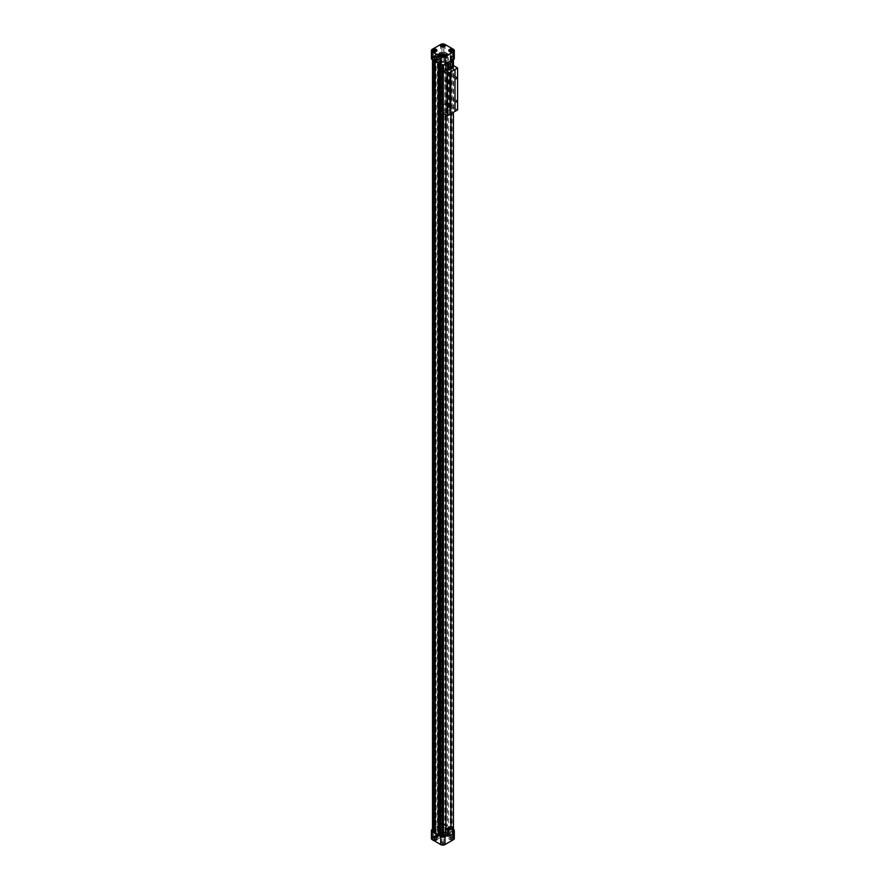 <?xml version="1.0" encoding="UTF-8"?>
<svg xmlns="http://www.w3.org/2000/svg" width="889" height="889" viewBox="0 0 889 889"><rect width="100%" height="100%" fill="white"/><g stroke="black" fill="none" stroke-linecap="round" stroke-linejoin="round"><path stroke-width="0.67" stroke-dasharray="4.45 3.33" d="M450.845 68.564L450.279 67.475L450.845 68.564L449.812 67.964L450.845 68.331M450.279 67.475L451.079 68.042M452.534 68.131L452.534 67.308L450.923 66.375L445.956 69.242M448.723 68.597L449.289 69.464L448.256 68.864L449.756 68.964L449.289 69.464M452.534 61.141L452.534 67.308M433.843 57.663L435.388 57.285L433.843 57.663M435.188 50.884L433.776 50.884M442.211 52.829L443.767 52.451L442.211 52.829M443.555 46.05L442.155 46.05M436.888 50.462A2.411 1.389 0 0 0 434.477 49.151A2.411 1.389 0 0 0 432.076 50.462M445.267 45.628A2.411 1.389 0 0 0 444.567 44.717A2.411 1.389 0 0 0 441.989 44.406A2.411 1.389 0 0 0 440.444 45.628M442.211 62.497L443.767 62.119L442.211 62.497M443.555 55.718L442.155 55.718M445.267 55.307A2.411 1.389 0 0 0 442.855 53.985A2.411 1.389 0 0 0 440.444 55.307M450.59 57.663L452.134 57.285L450.59 57.663M451.934 50.884L450.534 50.884M453.634 50.462A2.411 1.389 0 0 0 452.934 49.551A2.411 1.389 0 0 0 450.367 49.239A2.411 1.389 0 0 0 448.823 50.462M454.301 58.418A3.067 1.778 0 0 0 453.401 57.163L445.022 52.329A3.067 1.778 0 0 0 440.688 52.329L439.355 53.096L440.222 53.496L440.222 825.659L439.222 824.981L437.799 825.803L438.722 825.981L433.154 828.481L434.454 828.881L434.132 56.474L434.132 828.637M434.132 56.474L439.222 52.818L432.31 57.163A3.067 1.778 0 0 0 431.409 58.418M432.51 59.785L432.51 58.418A1.978 1.145 0 0 1 433.087 57.607L434.454 56.718M432.51 58.418A1.978 1.145 0 0 0 434.354 59.552L434.354 831.715L434.921 832.015L434.921 59.852L434.354 59.552M434.777 59.663L434.788 831.837L434.777 59.663M446.734 63.519L445.956 63.075L450.923 60.208L443.444 64.519L442.344 64.352A1.978 1.145 0 0 1 440.888 63.319L439.688 63.752L438.266 62.93L439.344 62.663L435.51 60.441L435.043 61.063L433.621 60.241L434.921 59.852M451.69 60.663L450.856 60.174L453.434 58.763L453.134 58.118A1.978 1.145 0 0 0 451.356 57.285L451.356 829.448L450.79 829.148L450.79 56.985L451.356 57.285M450.934 57.174L450.923 829.326L450.934 57.174M440.222 53.496L441.455 52.773A1.978 1.145 0 0 1 443.555 52.518A1.978 1.145 0 0 1 444.822 53.507L446.022 53.084L447.445 53.907L446.367 54.173L450.201 56.396L450.667 55.763L452.101 56.585L450.79 56.985M453.434 829.348A3.067 1.778 0 0 0 453.401 829.326L445.022 824.492A3.067 1.778 0 0 0 440.688 824.492L432.51 829.215M451.123 56.74L450.79 829.148M453.434 830.926L453.134 830.293A1.978 1.145 0 0 0 451.356 829.448M453.434 58.763L453.434 59.652M453.434 65.742L453.434 112.303M450.979 826.248L450.979 832.337L452.534 831.437M450.979 60.174L450.979 113.714M450.923 60.141L450.979 832.337M450.856 60.174L450.923 832.304M452.534 827.137L452.534 833.304L450.856 832.337M450.923 66.375L450.923 113.748M450.923 832.371L445.956 835.238L450.923 832.371M445.956 70.053L445.956 115.003M445.9 63.041L445.9 835.204L445.834 63.075M445.9 63.108L445.9 64.008M445.9 70.098L445.9 114.97M443.444 71.509L443.444 113.559M438.51 62.786L438.266 835.093M439.344 62.663L439.344 834.827L438.51 834.949M435.51 60.441L435.51 832.604L439.344 834.827M435.288 60.93L435.51 832.604M435.188 833.137L435.432 60.83L435.288 833.093M434.599 60.096L434.599 832.26L433.621 832.415M434.321 56.896L434.321 829.059L433.087 829.781A1.978 1.145 0 0 0 432.51 830.582M433.621 831.604A1.978 1.145 0 0 0 434.354 831.715M433.154 56.318L433.154 828.481M434.577 55.496L434.577 827.659M434.665 55.551L434.665 827.715M434.888 56.029L434.888 828.192M438.722 53.818L438.722 825.981M437.888 53.696L437.888 825.859M437.799 53.64L437.799 825.803M439.222 52.818L439.222 824.981M444.822 53.507L444.822 825.681A1.978 1.145 0 0 0 443.555 824.681A1.978 1.145 0 0 0 441.455 824.936L440.222 825.659M444.822 825.681L446.022 825.248L446.022 53.084M447.445 53.907L447.445 826.07L446.022 825.248M447.2 54.051L447.445 826.07M446.367 54.173L446.367 826.337L447.2 826.214M450.201 56.396L450.201 828.559L446.367 826.337M450.423 55.907L450.201 828.559M450.667 55.763L450.423 828.07M452.101 56.585L452.101 828.759L450.667 827.937M451.123 828.904L452.101 828.759M446.734 835.682L452.534 832.337M432.776 839.449A2.411 1.389 0 0 0 435.41 839.749A2.411 1.389 0 0 0 436.899 838.46A2.411 1.389 0 0 0 434.477 837.071A2.411 1.389 0 0 0 432.065 838.46A2.411 1.389 0 0 0 432.776 839.449M441.155 834.615A2.411 1.389 0 0 0 443.778 834.915A2.411 1.389 0 0 0 445.267 833.626A2.411 1.389 0 0 0 444.567 832.637A2.411 1.389 0 0 0 441.933 832.337A2.411 1.389 0 0 0 440.444 833.626A2.411 1.389 0 0 0 441.155 834.615M441.155 844.283A2.411 1.389 0 0 0 443.778 844.583A2.411 1.389 0 0 0 445.267 843.294A2.411 1.389 0 0 0 442.855 841.905A2.411 1.389 0 0 0 440.444 843.294A2.411 1.389 0 0 0 441.155 844.283M449.523 839.449A2.411 1.389 0 0 0 452.157 839.749A2.411 1.389 0 0 0 453.646 838.46A2.411 1.389 0 0 0 452.934 837.471A2.411 1.389 0 0 0 450.312 837.171A2.411 1.389 0 0 0 448.823 838.46A2.411 1.389 0 0 0 449.523 839.449M454.301 838.46A3.067 1.778 0 0 0 453.401 837.205L445.022 832.371A3.067 1.778 0 0 0 440.688 832.371L432.31 837.205A3.067 1.778 0 0 0 431.409 838.46M452.934 837.616A2.411 1.389 180 0 1 453.646 838.605A2.411 1.389 180 0 1 451.234 839.994A2.411 1.389 180 0 1 448.823 838.605A2.411 1.389 180 0 1 450.312 837.316A2.411 1.389 180 0 1 452.934 837.616M452.001 838.16L452.001 838.16A1.1 0.633 180 0 1 450.456 839.049A1.1 0.633 180 0 1 452.001 838.16L450.323 838.449L452.001 838.16M441.155 844.428A2.411 1.389 0 0 0 443.778 844.728A2.411 1.389 0 0 0 445.267 843.439A2.411 1.389 0 0 0 442.855 842.05A2.411 1.389 0 0 0 440.444 843.439A2.411 1.389 0 0 0 441.155 844.428M442.077 843.883A1.1 0.633 0 0 0 443.633 842.994L443.633 842.994A1.1 0.633 0 0 0 442.077 843.883M444.567 832.782A2.411 1.389 180 0 1 445.267 833.771A2.411 1.389 180 0 1 442.855 835.16A2.411 1.389 180 0 1 440.444 833.771A2.411 1.389 180 0 1 441.933 832.482A2.411 1.389 180 0 1 444.567 832.782M443.633 833.326L443.633 833.326A1.1 0.633 180 0 1 442.077 834.215A1.1 0.633 180 0 1 443.633 833.326L441.944 833.615L443.633 833.326M432.776 839.594A2.411 1.389 0 0 0 435.41 839.894A2.411 1.389 0 0 0 436.899 838.605A2.411 1.389 0 0 0 434.477 837.216A2.411 1.389 0 0 0 432.065 838.605A2.411 1.389 0 0 0 432.776 839.594M433.71 839.049A1.1 0.633 0 0 0 435.254 838.16L435.254 838.16A1.1 0.633 0 0 0 433.71 839.049M451.868 831.337L450.323 831.715L451.868 831.337M443.5 836.171L441.944 836.549L443.5 836.171M443.5 842.916L441.944 843.283L443.5 842.916M443.5 826.503L441.944 826.881L443.5 826.503M435.121 831.337L433.576 831.715L435.121 831.337M435.121 838.083L433.576 838.449L435.121 838.083M445.278 55.185A1.878 1.089 -120 0 0 446.222 55.285A1.878 1.089 -120 0 0 446.222 53.107A1.878 1.089 -120 0 0 444.344 52.029A1.878 1.089 -120 0 0 444.056 53.529A1.878 1.089 -120 0 0 445.278 55.185M439.122 58.841A1.878 1.089 -120 0 0 439.122 58.741A1.878 1.089 -120 0 0 437.799 56.44A1.878 1.089 -120 0 0 437.71 56.396M435.332 59.096L435.266 59.13A1.1 0.633 60 0 1 436.399 61.019L436.421 60.997M443.044 835.371A1.878 1.089 -120 0 0 443.989 835.471A1.878 1.089 -120 0 0 443.989 833.293A1.878 1.089 -120 0 0 442.111 832.215A1.878 1.089 -120 0 0 441.822 833.715A1.878 1.089 -120 0 0 443.044 835.371M436.888 839.027A1.878 1.089 -120 0 0 436.888 838.927A1.878 1.089 -120 0 0 435.566 836.627A1.878 1.089 -120 0 0 435.477 836.582M436.666 835.293A1.1 0.633 60 0 1 437.755 837.194M452.534 834.126L452.534 833.304M448.256 828.704L449.289 829.526M448.256 828.937L449.523 829.548M449.812 827.803L450.845 828.637M449.812 828.037L451.079 828.659M448.723 68.364L449.523 68.942M448.489 68.342L449.289 69.231M438.977 60.652A5.478 3.167 0 0 0 444.956 61.341A5.478 3.167 0 0 0 448.334 58.418A5.478 3.167 0 0 0 442.855 55.251A5.478 3.167 0 0 0 437.377 58.418A5.478 3.167 0 0 0 438.977 60.652M438.977 832.815A5.478 3.167 0 0 0 444.956 833.504A5.478 3.167 0 0 0 448.334 830.582A5.478 3.167 0 0 0 442.855 827.415A5.478 3.167 0 0 0 437.377 830.582A5.478 3.167 0 0 0 438.977 832.815M445.489 79.977L445.045 81.499L445.489 79.977M449.923 114.325L449.923 72.42M449.867 72.387L449.867 114.292M452.534 66.264L449.056 68.264L449.056 110.169L447.3 109.158A5.478 3.167 0 0 0 448.334 107.302A5.478 3.167 0 0 0 442.855 104.135A5.478 3.167 0 0 0 437.377 107.302A5.478 3.167 0 0 0 440.355 110.125A5.478 3.167 0 0 0 446.067 109.869L447.823 110.892L443.322 113.481M453.557 65.675L453.557 107.569L449.056 110.169M449.056 68.264L447.3 67.253A5.478 3.167 0 0 0 448.334 65.397A5.478 3.167 0 0 0 442.855 62.241A5.478 3.167 0 0 0 437.377 65.397A5.478 3.167 0 0 0 440.355 68.22A5.478 3.167 0 0 0 446.067 67.964L447.823 68.986L446.667 69.642M447.823 68.986L447.823 110.892M457.591 109.903L453.557 107.569M447.3 67.253L447.3 109.158M446.067 67.964L446.067 109.869M453.246 98.779L452.79 100.301L453.246 98.779M445.489 103.246L445.045 104.78L445.489 103.246M453.246 75.498L452.79 77.021L453.246 75.498M454.957 111.425L454.957 69.52M454.89 69.486L454.89 111.392M435.432 832.993L438.966 834.604L438.266 834.915M438.433 835.004L438.433 62.841L435.188 60.974M435.432 60.83L438.966 62.441L438.433 62.841M435.377 832.96L435.377 60.796M435.888 832.826L435.888 60.663M436.155 832.982L436.155 60.819M435.643 833.115L435.643 60.952M438.466 834.749L438.466 62.586M438.699 834.449L438.699 62.286M438.966 834.604L438.966 62.441M438.733 834.893L438.733 62.73M438.677 834.871L438.677 62.697M453.401 49.284L453.401 57.163M432.31 49.284L432.31 57.163M440.688 44.45L440.688 52.329M445.022 44.45L445.022 52.329M453.134 58.118L453.134 830.293M442.344 64.352L442.344 64.997M440.888 63.319L440.888 64.608M440.7 63.075L440.7 64.508M440.688 63.075L440.688 64.508M439.955 63.186L439.955 64.086M433.087 57.607L433.087 829.781M439.488 53.384L439.488 825.548M441.455 52.773L441.455 824.936M445.756 53.651L445.756 825.814M453.401 837.205L453.401 829.326M445.022 832.371L445.022 824.492M440.688 832.371L440.688 824.492M432.31 837.205L432.31 829.326M435.388 57.285L435.388 50.551M433.576 57.285L433.576 50.551M443.767 52.451L443.767 45.717M441.944 52.451L441.944 45.717M443.767 62.119L443.767 55.385M441.944 62.119L441.944 55.385M452.134 57.285L452.134 50.551M450.323 57.285L450.323 50.551M452.134 838.449L452.134 831.715M450.323 838.449L450.323 831.715M443.767 843.283L443.767 836.549M441.944 843.283L441.944 836.549M443.767 833.615L443.767 826.881M441.944 833.615L441.944 826.881M435.388 838.449L435.388 831.715M433.576 838.449L433.576 831.715M438.733 59.596L446.222 55.285M436.855 56.351L444.344 52.029M436.499 839.783L443.989 835.471M434.621 836.538L442.111 832.215M448.334 830.582L448.334 58.418M437.377 830.582L437.377 58.418M445.045 81.499L448.145 83.288M445.945 79.932L449.045 81.721M448.334 107.302L448.334 65.397M437.377 107.302L437.377 65.397M452.79 100.301L455.89 102.091M453.701 98.735L456.802 100.524M445.045 104.78L448.145 106.569M445.945 103.202L449.045 105.002M452.79 77.021L455.89 78.81M453.701 75.454L456.802 77.243"/><path stroke-width="1.33" d="M445.956 70.053L445.956 69.242L449.001 70.164L452.534 68.131L452.534 61.141L451.69 60.663M448.723 828.437L449.556 829.148M452.534 827.959L452.534 827.137L450.923 826.214L445.956 829.07L449.001 830.004L452.534 827.959L452.534 834.126L449.001 836.171L445.9 835.204M450.279 827.537L451.112 828.248M446.734 63.519L449.001 64.008L452.534 61.963M449.001 64.008L449.001 70.164M447.567 64.008L447.567 70.164M433.776 50.884L435.121 50.184L435.188 50.884M435.254 49.951A1.1 0.633 180 0 1 433.71 50.84A1.1 0.633 180 0 1 435.254 49.951M442.155 46.05L443.5 45.35L443.555 46.05M443.633 45.117A1.1 0.633 180 0 1 442.077 46.006A1.1 0.633 180 0 1 443.633 45.117M432.776 51.384A2.411 1.389 0 0 0 435.41 51.684A2.411 1.389 0 0 0 436.899 50.395A2.411 1.389 0 0 0 434.477 49.006A2.411 1.389 0 0 0 432.065 50.395A2.411 1.389 0 0 0 432.776 51.384M432.076 50.462A2.411 1.389 0 0 0 432.065 50.54A2.411 1.389 0 0 0 432.776 51.529A2.411 1.389 0 0 0 435.41 51.829A2.411 1.389 0 0 0 436.899 50.54A2.411 1.389 0 0 0 436.888 50.462M440.444 45.628A2.411 1.389 0 0 0 440.444 45.706A2.411 1.389 0 0 0 441.155 46.684A2.411 1.389 0 0 0 443.778 46.995A2.411 1.389 0 0 0 445.267 45.706A2.411 1.389 0 0 0 445.267 45.628M444.567 44.572A2.411 1.389 180 0 1 445.267 45.561A2.411 1.389 180 0 1 442.855 46.95A2.411 1.389 180 0 1 440.444 45.561A2.411 1.389 180 0 1 441.933 44.272A2.411 1.389 180 0 1 444.567 44.572M442.155 55.718L443.5 55.018L443.555 55.718M443.633 54.785A1.1 0.633 180 0 1 442.077 55.674A1.1 0.633 180 0 1 443.633 54.785M441.155 56.218A2.411 1.389 0 0 0 443.778 56.518A2.411 1.389 0 0 0 445.267 55.229A2.411 1.389 0 0 0 442.855 53.84A2.411 1.389 0 0 0 440.444 55.229A2.411 1.389 0 0 0 441.155 56.218M440.444 55.307A2.411 1.389 0 0 0 440.444 55.374A2.411 1.389 0 0 0 441.155 56.363A2.411 1.389 0 0 0 443.778 56.663A2.411 1.389 0 0 0 445.267 55.374A2.411 1.389 0 0 0 445.267 55.307M450.534 50.884L451.868 50.184L451.934 50.884M452.001 49.951A1.1 0.633 180 0 1 450.456 50.84A1.1 0.633 180 0 1 452.001 49.951M448.823 50.462A2.411 1.389 0 0 0 448.823 50.54A2.411 1.389 0 0 0 449.523 51.529A2.411 1.389 0 0 0 452.157 51.829A2.411 1.389 0 0 0 453.646 50.54A2.411 1.389 0 0 0 453.634 50.462M452.934 49.406A2.411 1.389 180 0 1 453.646 50.395A2.411 1.389 180 0 1 451.234 51.784A2.411 1.389 180 0 1 448.823 50.395A2.411 1.389 180 0 1 450.312 49.106A2.411 1.389 180 0 1 452.934 49.406M453.401 49.284L445.022 44.45A3.067 1.778 0 0 0 440.688 44.45L432.31 49.284A3.067 1.778 0 0 0 431.409 50.54A3.067 1.778 0 0 0 432.31 51.795L440.688 56.629A3.067 1.778 0 0 0 445.022 56.629L453.401 51.795A3.067 1.778 0 0 0 454.301 50.54A3.067 1.778 0 0 0 453.401 49.284M431.409 50.54L431.409 58.418A3.067 1.778 0 0 0 432.31 59.674L440.688 64.508A3.067 1.778 0 0 0 445.022 64.508L453.401 59.674A3.067 1.778 0 0 0 454.301 58.418L454.301 50.54M435.81 59.185A1.1 0.633 60 0 1 435.521 60.741A1.1 0.633 60 0 1 435.81 59.185M437.61 59.819A2.134 1.233 -120 0 0 439.122 58.952A2.134 1.233 -120 0 0 437.61 56.34A2.134 1.233 -120 0 0 436.11 57.207A2.134 1.233 -120 0 0 437.61 59.819M453.434 59.652L453.434 65.742M453.434 112.303L453.434 830.926L452.534 831.437M450.979 113.714L450.979 826.248M450.923 113.748L450.923 826.214M447.567 830.004L447.567 836.171M445.956 115.003L445.956 829.07M445.9 64.008L445.9 70.098M445.9 114.97L445.9 835.271L443.444 836.693L443.444 113.559M443.444 64.997L443.444 71.509M440.888 64.608L440.888 835.493A1.978 1.145 0 0 0 442.344 836.516L443.444 836.693M440.888 835.493L439.688 835.916L439.688 63.93M438.266 63.108L438.266 835.093L439.688 835.916M435.043 61.252L435.043 833.237L438.266 834.915M433.621 60.43L433.621 832.415L435.043 833.237M432.51 59.785L432.51 830.582A1.978 1.145 0 0 0 433.621 831.604M432.51 829.215L432.31 829.326A3.067 1.778 0 0 0 431.409 830.582A3.067 1.778 0 0 0 432.31 831.837L440.688 836.671A3.067 1.778 0 0 0 445.022 836.671L446.734 835.682M452.534 832.337L453.401 831.837A3.067 1.778 0 0 0 454.301 830.582A3.067 1.778 0 0 0 453.434 829.348M431.409 830.582L431.409 838.46A3.067 1.778 0 0 0 432.31 839.716L440.688 844.55A3.067 1.778 0 0 0 445.022 844.55L453.401 839.716A3.067 1.778 0 0 0 454.301 838.46L454.301 830.582M437.71 56.396A1.878 1.089 -120 0 0 436.855 56.351A1.878 1.089 -120 0 0 436.566 57.852A1.878 1.089 -120 0 0 437.799 59.507A1.878 1.089 -120 0 0 438.733 59.596A1.878 1.089 -120 0 0 439.122 58.841M436.399 61.019A1.1 0.633 60 0 1 435.299 59.119M435.477 836.582A1.878 1.089 -120 0 0 434.621 836.538A1.878 1.089 -120 0 0 434.332 838.038A1.878 1.089 -120 0 0 435.566 839.694A1.878 1.089 -120 0 0 436.499 839.783A1.878 1.089 -120 0 0 436.888 839.027M435.377 840.005A2.134 1.233 -120 0 0 436.888 839.138A2.134 1.233 -120 0 0 435.377 836.527A2.134 1.233 -120 0 0 433.876 837.394A2.134 1.233 -120 0 0 435.377 840.005M437.755 837.194A1.1 0.633 60 0 1 436.666 835.293M437.177 837.149A1.1 0.633 -120 0 0 437.177 835.36A1.1 0.633 -120 0 0 437.177 837.149M449.001 830.004L449.001 836.171M448.589 83.244L449.045 81.721L448.589 83.244M448.589 106.524L449.045 105.002L448.589 106.524M446.667 69.642L443.322 71.576L447.356 73.909L447.356 115.814L449.923 114.325L449.923 72.353L457.591 67.997L457.591 109.903L455.012 111.392L455.012 69.486M447.356 73.909L449.923 72.353M443.322 71.576L443.322 113.481L447.356 115.814M457.591 67.997L453.557 65.675L452.534 66.264M456.346 102.046L456.802 100.524L456.346 102.046M456.346 78.765L456.802 77.243L456.346 78.765M449.923 114.248L454.957 111.425L454.957 69.453M449.99 72.387L449.99 114.292M453.401 51.795L453.401 59.674M445.022 56.629L445.022 64.508M440.688 56.629L440.688 835.238M432.31 51.795L432.31 59.674M442.344 64.997L442.344 836.516M440.7 64.508L440.7 835.249M439.955 64.086L439.955 835.349M453.401 839.716L453.401 831.837M432.31 839.716L432.31 831.837M440.688 844.55L440.688 836.671M445.022 844.55L445.022 836.671"/></g></svg>

